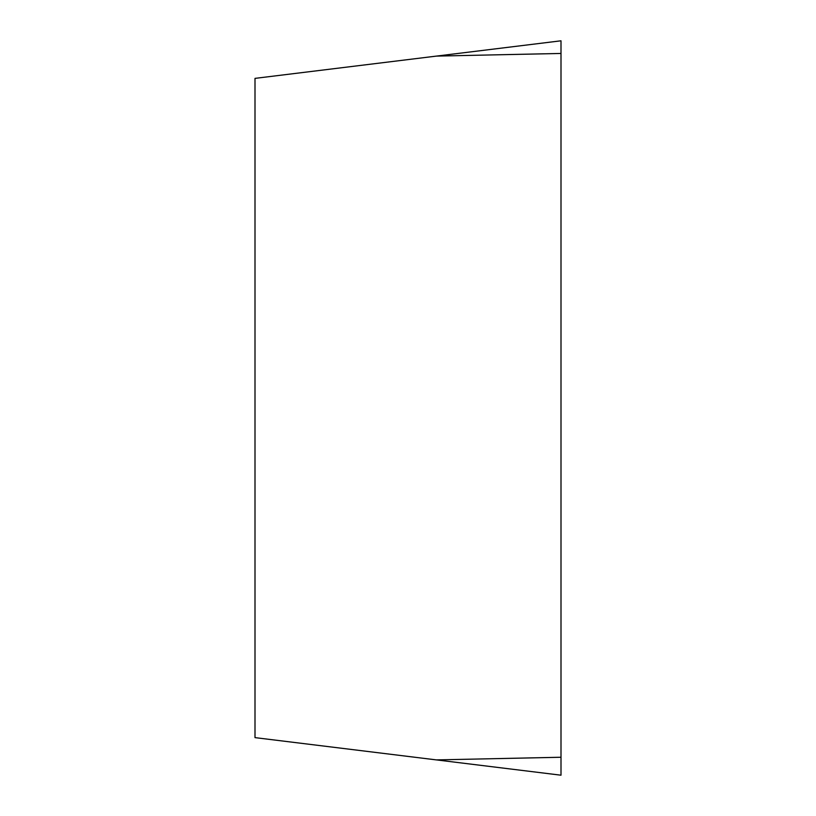 <?xml version="1.0" encoding="UTF-8"?>
<svg xmlns="http://www.w3.org/2000/svg" width="816" height="816" viewBox="0 0 816 816"><rect width="100%" height="100%" fill="white"/><g stroke="black" fill="none" stroke-linecap="round" stroke-linejoin="round"><path stroke-width="1.22" d="M436.387 759.9L255 737.623L255 78.377L561 40.8L561 775.2L436.387 759.9L561 757.248M561 40.8L561 775.2L561 40.8L561 53.448L436.387 56.1"/></g></svg>
